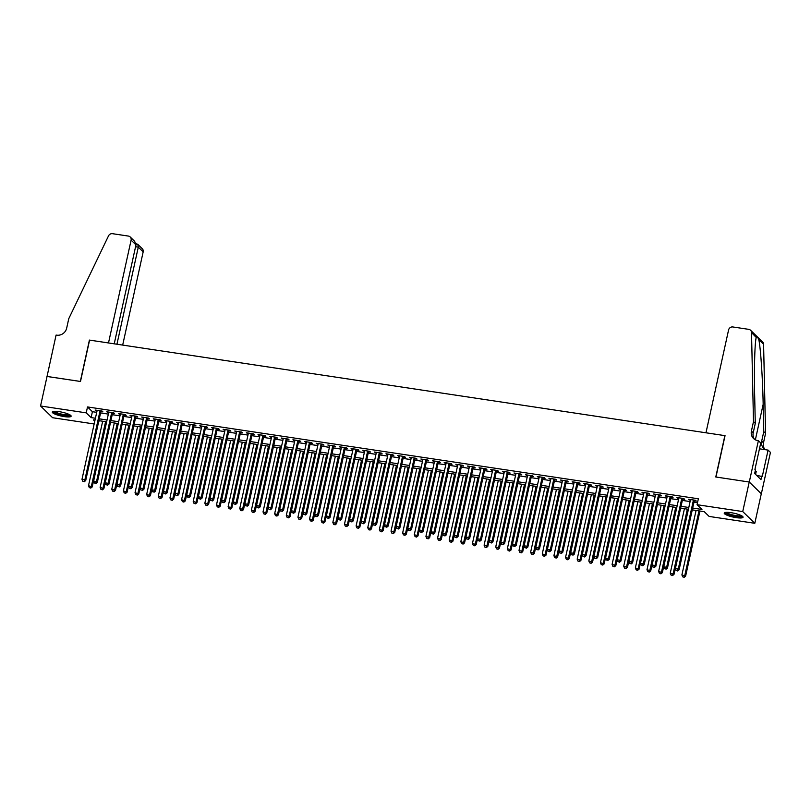 <?xml version="1.0" encoding="UTF-8"?>
<svg xmlns="http://www.w3.org/2000/svg" width="811" height="811" viewBox="0 0 811 811"><rect width="100%" height="100%" fill="white"/><g stroke="black" fill="none" stroke-linecap="round" stroke-linejoin="round"><path stroke-width="1.22" d="M59.162 411.653A9.641 1.967 12.4 0 1 71.125 416.195A9.641 1.967 12.4 0 1 64.251 416.601A9.641 1.967 12.4 0 1 52.289 412.059A9.641 1.967 12.4 0 1 59.162 411.653M731.096 512.684A9.641 1.967 12.4 0 1 743.058 517.225A9.641 1.967 12.4 0 1 736.185 517.631A9.641 1.967 12.4 0 1 724.223 513.089A9.641 1.967 12.4 0 1 731.096 512.684M46.987 376.436L80.319 381.444L89.413 340.083L108.502 342.952L131.098 240.147A3.71 3.447 -45.8 0 0 128.391 236.072L112.506 233.69A3.71 3.447 -45.8 0 0 108.522 235.869L68.763 318.672L66.684 328.12A8.647 8.049 134.2 0 1 56.719 335.166L56.081 335.075L47.038 376.476L80.492 381.474L89.585 340.113L724.872 435.629L715.778 476.99L749.232 482.018L761.296 493.757L754.808 523.298L709.138 516.435L704.242 511.68L692.28 509.876M99.145 420.696L98.019 424.548M94.157 423.971L52.614 417.726L40.55 405.987L86.219 412.85L91.116 417.604L95.414 418.253M100.878 411.562L102.916 411.876L102.095 411.076L95.12 410.031L97.016 410.984M112.516 413.316L114.554 413.62L113.733 412.829L106.758 411.775L108.644 412.738M124.144 415.07L126.181 415.374L125.37 414.573L118.386 413.529L120.281 414.482M135.782 416.813L137.819 417.118L137.008 416.327L130.024 415.283L131.919 416.236M147.42 418.567L149.457 418.871L148.636 418.081L141.661 417.026L143.557 417.979M159.057 420.311L161.095 420.615L160.274 419.824L153.289 418.78L155.185 419.733M170.685 422.065L172.723 422.369L171.912 421.578L164.927 420.524L166.823 421.477M182.323 423.808L184.361 424.123L183.55 423.322L176.565 422.278L178.461 423.23M193.961 425.562L195.998 425.866L195.177 425.076L188.203 424.021L190.088 424.984M205.599 427.316L207.636 427.62L206.815 426.829L199.83 425.775L201.726 426.728M217.226 429.06L219.264 429.364L218.453 428.573L211.468 427.529L213.364 428.482M228.864 430.813L230.902 431.117L230.091 430.327L223.106 429.272L225.002 430.225M240.502 432.557L242.54 432.861L241.719 432.07L234.744 431.026L236.63 431.979M252.14 434.311L254.167 434.615L253.356 433.824L246.372 432.77L248.267 433.723M263.768 436.054L265.805 436.369L264.994 435.568L258.01 434.524L259.905 435.477M275.405 437.808L277.443 438.112L276.622 437.322L269.647 436.267L271.543 437.23M287.043 439.562L289.081 439.866L288.26 439.075L281.285 438.021L283.171 438.974M298.681 441.306L300.709 441.61L299.898 440.819L292.913 439.775L294.809 440.728M310.309 443.059L312.347 443.364L311.536 442.573L304.551 441.519L306.446 442.471M321.947 444.803L323.984 445.107L323.163 444.316L316.189 443.272L318.084 444.225M333.585 446.557L335.622 446.861L334.801 446.07L327.826 445.016L329.712 445.979M345.222 448.301L347.25 448.615L346.439 447.814L339.454 446.77L341.35 447.723M356.85 450.054L358.888 450.358L358.077 449.568L351.092 448.513L352.988 449.476M368.488 451.808L370.526 452.112L369.704 451.321L362.73 450.267L364.626 451.22M380.126 453.552L382.163 453.856L381.342 453.065L374.358 452.021L376.253 452.974M391.754 455.306L393.791 455.61L392.98 454.819L385.995 453.765L387.891 454.718M403.391 457.049L405.429 457.363L404.618 456.563L397.633 455.518L399.529 456.471M415.029 458.803L417.067 459.107L416.246 458.316L409.271 457.262L411.157 458.225M426.667 460.547L428.705 460.861L427.884 460.06L420.899 459.016L422.795 459.969M438.295 462.3L440.332 462.605L439.521 461.814L432.537 460.76L434.432 461.723M449.933 464.054L451.97 464.358L451.159 463.568L444.175 462.513L446.07 463.466M461.571 465.798L463.608 466.102L462.787 465.311L455.812 464.267L457.698 465.22M473.208 467.552L475.236 467.856L474.425 467.065L467.44 466.011L469.336 466.964M484.836 469.295L486.874 469.61L486.063 468.809L479.078 467.765L480.974 468.717M496.474 471.049L498.512 471.353L497.701 470.562L490.716 469.508L492.612 470.471M508.112 472.793L510.149 473.107L509.328 472.306L502.354 471.262L504.239 472.215M519.75 474.547L521.777 474.851L520.966 474.06L513.981 473.006L515.877 473.969M531.377 476.3L533.415 476.604L532.604 475.814L525.619 474.759L527.515 475.712M543.015 478.044L545.053 478.348L544.232 477.557L537.257 476.513L539.153 477.466M554.653 479.798L556.691 480.102L555.87 479.311L548.895 478.257L550.781 479.21M566.291 481.541L568.318 481.856L567.507 481.055L560.523 480.011L562.418 480.964M577.919 483.295L579.956 483.599L579.145 482.809L572.16 481.754L574.056 482.717M589.556 485.049L591.594 485.353L590.773 484.552L583.798 483.508L585.694 484.461M601.194 486.793L603.232 487.097L602.411 486.306L595.436 485.262L597.322 486.215M612.822 488.546L614.86 488.851L614.049 488.06L607.064 487.005L608.96 487.958M624.46 490.29L626.497 490.594L625.687 489.803L618.702 488.759L620.597 489.712M636.098 492.044L638.135 492.348L637.314 491.557L630.34 490.503L632.235 491.456M647.736 493.787L649.773 494.102L648.952 493.301L641.967 492.257L643.863 493.21M659.363 495.541L661.401 495.845L660.59 495.055L653.605 494L655.501 494.963M671.001 497.295L673.039 497.599L672.228 496.808L665.243 495.754L667.139 496.707M682.639 499.039L684.677 499.343L683.855 498.552L676.881 497.508L678.766 498.461M692.675 508.061L701.961 509.46L697.065 504.695L698.362 498.785L87.517 406.94L92.413 411.704L96.712 412.343M100.574 412.931L108.35 414.097M112.212 414.674L119.977 415.85M123.85 416.428L131.615 417.594M135.488 418.182L143.253 419.348M147.115 419.926L154.891 421.091M158.753 421.679L166.519 422.845M170.391 423.423L178.156 424.589M182.029 425.177L189.794 426.343M193.657 426.921L201.432 428.096M205.295 428.674L213.06 429.84M216.932 430.428L224.698 431.594M228.57 432.172L236.336 433.338M240.198 433.926L247.973 435.091M251.836 435.669L259.601 436.835M263.474 437.423L271.239 438.589M275.111 439.167L282.877 440.343M286.739 440.92L294.515 442.086M298.377 442.674L306.142 443.84M310.015 444.418L317.78 445.584M321.643 446.172L329.418 447.337M333.28 447.915L341.056 449.091M344.918 449.669L352.684 450.835M356.556 451.413L364.321 452.589M368.184 453.167L375.959 454.332M379.822 454.92L387.587 456.086M391.46 456.664L399.225 457.83M403.097 458.418L410.863 459.584M414.725 460.161L422.501 461.337M426.363 461.915L434.128 463.081M438.001 463.659L445.766 464.835M449.639 465.413L457.404 466.578M461.266 467.166L469.042 468.332M472.904 468.91L480.67 470.076M484.542 470.664L492.307 471.83M496.18 472.407L503.945 473.583M507.808 474.161L515.583 475.327M519.445 475.905L527.211 477.081M531.083 477.659L538.849 478.825M542.721 479.413L550.487 480.578M554.349 481.156L562.124 482.322M565.987 482.91L573.752 484.076M577.625 484.654L585.39 485.83M589.252 486.407L597.028 487.573M600.89 488.161L608.655 489.327M612.528 489.905L620.293 491.071M624.166 491.659L631.931 492.824M635.794 493.402L643.569 494.568M647.431 495.156L655.197 496.322M659.069 496.9L666.835 498.076M670.707 498.653L678.472 499.819M682.335 500.407L690.11 501.573M693.973 502.151L697.511 502.688M694.277 500.792L696.314 501.097L695.493 500.306L688.509 499.252L690.404 500.205M749.232 482.018L742.734 511.569L754.808 523.298M47.048 376.446L40.55 405.987M87.517 406.94L86.219 412.85M697.065 504.695L742.734 511.569M99.277 418.841L107.052 420.007M110.914 420.585L118.68 421.75M122.552 422.338L130.318 423.504M134.19 424.082L141.955 425.258M145.818 425.836L153.593 427.002M157.456 427.59L165.221 428.755M169.094 429.333L176.859 430.499M180.721 431.087L188.497 432.253M192.359 432.831L200.124 433.997M203.997 434.584L211.762 435.75M215.635 436.328L223.4 437.504M227.262 438.082L235.038 439.248M238.9 439.836L246.666 441.002M250.538 441.579L258.303 442.745M262.176 443.333L269.941 444.499M273.804 445.077L281.579 446.243M285.442 446.831L293.207 447.996M297.079 448.574L304.845 449.75M308.717 450.328L316.483 451.494M320.345 452.082L328.12 453.248M331.983 453.825L339.748 454.991M343.621 455.579L351.386 456.745M355.259 457.323L363.024 458.499M366.886 459.077L374.662 460.242M378.524 460.82L386.289 461.996M390.162 462.574L397.927 463.74M401.79 464.328L409.565 465.494M413.428 466.072L421.203 467.237M425.065 467.825L432.831 468.991M436.703 469.569L444.469 470.745M448.331 471.323L456.106 472.489M459.969 473.066L467.734 474.242M471.607 474.82L479.372 475.986M483.244 476.574L491.01 477.74M494.872 478.318L502.648 479.483M506.51 480.071L514.275 481.237M518.148 481.815L525.913 482.991M529.786 483.569L537.551 484.735M541.413 485.313L549.189 486.488M553.051 487.066L560.817 488.232M564.689 488.82L572.454 489.986M576.327 490.564L584.092 491.73M587.955 492.318L595.73 493.483M599.593 494.061L607.358 495.237M611.23 495.815L618.996 496.981M622.868 497.569L630.634 498.735M634.496 499.312L642.271 500.478M646.134 501.066L653.899 502.232M657.772 502.81L665.537 503.976M669.399 504.564L677.175 505.729M681.037 506.307L688.813 507.483M95.009 420.078L93.397 419.834L94.775 421.173M688.407 509.298L680.642 508.132M676.769 507.544L669.004 506.378M665.142 505.8L657.366 504.624M653.504 504.047L645.738 502.881M641.866 502.303L634.101 501.127M630.228 500.549L622.463 499.383M618.6 498.795L610.825 497.63M606.963 497.052L599.197 495.886M595.325 495.298L587.559 494.132M583.687 493.554L575.922 492.378M572.059 491.801L564.284 490.635M560.421 490.057L552.656 488.881M548.783 488.303L541.018 487.137M537.146 486.549L529.38 485.383M525.518 484.806L517.742 483.64M513.88 483.052L506.115 481.886M502.242 481.308L494.477 480.132M490.614 479.554L482.839 478.389M478.977 477.811L471.211 476.635M467.339 476.057L459.573 474.891M455.701 474.303L447.936 473.137M444.073 472.56L436.298 471.394M432.435 470.806L424.67 469.64M420.797 469.062L413.032 467.886M409.16 467.308L401.394 466.143M397.532 465.555L389.756 464.389M385.894 463.811L378.129 462.645M374.256 462.057L366.491 460.891M362.618 460.313L354.853 459.148M350.991 458.56L343.215 457.394M339.353 456.816L331.587 455.64M327.715 455.062L319.95 453.896M316.077 453.308L308.312 452.143M304.449 451.565L296.674 450.399M292.812 449.811L285.046 448.645M281.174 448.067L273.408 446.902M269.546 446.314L261.771 445.148M257.908 444.57L250.133 443.394M246.27 442.816L238.505 441.65M234.632 441.062L226.867 439.897M223.005 439.319L215.229 438.153M211.367 437.565L203.602 436.399M199.729 435.821L191.964 434.645M188.091 434.067L180.326 432.902M176.463 432.324L168.688 431.148M164.826 430.57L157.06 429.404M153.188 428.816L145.422 427.65M141.55 427.073L133.785 425.907M129.922 425.319L122.147 424.153M118.284 423.575L110.519 422.399M106.646 421.821L98.881 420.656M92.413 411.704L91.116 417.604M689.472 499.394L689.33 500.042M677.834 497.65L677.692 498.299M666.196 495.896L666.054 496.545M654.568 494.152L654.426 494.801M642.93 492.399L642.788 493.047M631.293 490.645L631.151 491.294M619.665 488.901L619.513 489.55M608.027 487.147L607.885 487.796M596.389 485.404L596.247 486.053M584.751 483.65L584.609 484.299M573.124 481.906L572.971 482.555M561.486 480.153L561.344 480.801M549.848 478.399L549.706 479.048M538.21 476.655L538.068 477.304M526.582 474.901L526.44 475.55M514.944 473.158L514.803 473.806M503.307 471.404L503.165 472.053M491.669 469.66L491.527 470.309M480.041 467.906L479.899 468.555M468.403 466.153L468.261 466.801M456.765 464.409L456.623 465.058M445.127 462.655L444.986 463.304M433.5 460.912L433.358 461.56M421.862 459.158L421.72 459.807M410.224 457.414L410.082 458.063M398.586 455.66L398.444 456.309M386.959 453.907L386.817 454.555M375.321 452.163L375.179 452.812M363.683 450.409L363.541 451.058M352.055 448.665L351.903 449.314M340.417 446.912L340.275 447.56M328.779 445.158L328.637 445.817M317.142 443.414L317 444.063M305.514 441.66L305.372 442.309M293.876 439.917L293.734 440.566M282.238 438.163L282.096 438.812M270.6 436.419L270.458 437.068M258.973 434.666L258.831 435.314M247.335 432.912L247.193 433.561M235.697 431.168L235.555 431.817M224.059 429.414L223.917 430.063M212.431 427.671L212.289 428.32M200.793 425.917L200.652 426.566M189.156 424.173L189.014 424.822M177.518 422.419L177.376 423.068M165.89 420.666L165.748 421.315M154.252 418.922L154.11 419.571M142.614 417.168L142.472 417.817M130.987 415.425L130.835 416.073M119.349 413.671L119.207 414.32M107.711 411.927L107.569 412.576M96.073 410.173L95.931 410.822M693.456 499.992L678.28 569.008L675.381 568.572L690.546 499.556M694.419 500.144L679.101 569.798L678.28 569.008L677.317 570.65L676.151 570.478L677.317 570.65M677.641 570.964L679.101 569.798M675.381 568.572L676.151 570.478M696.071 510.454L681.899 574.918L685.619 576.145L699.944 511.031M683.845 576.996L682.68 576.824L684.17 577.31L684.808 575.354L698.981 510.889M682.68 576.824L681.899 574.918M685.619 576.145L684.17 577.31M742.004 515.989A8.343 1.703 12.4 0 1 739.683 516.658A8.343 1.703 12.4 0 1 730.559 515.117A8.343 1.703 12.4 0 1 725.703 512.4M726.544 512.339A7.725 1.581 -167.6 0 0 731.755 514.701A7.725 1.581 -167.6 0 0 739.379 515.887A7.725 1.581 -167.6 0 0 741.264 515.583M724.659 512.664A9.58 1.957 -167.6 0 0 731.167 515.563A9.58 1.957 -167.6 0 0 740.544 517.023A9.58 1.957 -167.6 0 0 742.846 516.658M755.588 474.384L756.237 471.434L755.213 471.009M70.07 414.958A8.343 1.703 12.4 0 1 67.749 415.627A8.343 1.703 12.4 0 1 58.625 414.086A8.343 1.703 12.4 0 1 53.769 411.37M54.611 411.309A7.725 1.581 -167.6 0 0 59.821 413.661A7.725 1.581 -167.6 0 0 67.445 414.857A7.725 1.581 -167.6 0 0 69.341 414.543M52.725 411.633A9.58 1.957 -167.6 0 0 59.233 414.533A9.58 1.957 -167.6 0 0 68.621 415.992A9.58 1.957 -167.6 0 0 70.912 415.627M705.965 432.79L728.572 329.986A3.71 3.447 -45.8 0 1 732.84 326.965L748.725 329.347A3.71 3.447 -45.8 0 1 751.513 332.551L753.49 421.629L751.412 431.077A8.647 8.049 -45.8 0 0 753.531 438.508A8.647 8.049 -45.8 0 0 757.738 440.576L758.386 440.667L749.283 482.028L715.951 477.02L725.044 435.659L705.965 432.79M750.53 330.239L762.593 341.968A3.71 3.447 134.2 0 1 763.587 344.29L765.564 433.358L763.78 431.624L763.171 404.314C762.675 378.291 760.617 347.757 758.812 339.647C757.515 336.758 756.673 335.936 756.288 337.194C754.767 342.07 754.007 369.857 754.676 396.052L755.284 423.362L753.206 432.81A8.647 8.049 -45.8 0 0 754.494 439.298M755.284 423.362L753.49 421.629M765.564 433.358L763.486 442.816A8.647 8.049 -45.8 0 0 764.773 449.304M765.442 449.71A8.647 8.049 -45.8 0 1 763.81 448.503A8.647 8.049 -45.8 0 1 761.701 441.083L763.78 431.624M751.513 332.551L756.227 337.457M749.283 482.028L761.357 493.767L770.45 452.406L768.088 450.105L762.269 476.574L756.511 475.287M758.386 440.667L760.748 442.968L754.929 469.437L755.447 469.944L754.666 473.492L760.961 479.615L761.742 476.067M768.088 450.105L759.461 448.807M122.674 345.091L143.172 251.886L138.296 247.142L135.569 246.726M116.946 344.229L138.296 247.142L137.819 244.385L142.27 248.703A3.71 3.447 134.2 0 1 143.172 251.886M114.229 343.813L135.974 244.892L131.098 240.147M130.196 236.964L134.636 241.283L135.974 244.892M136.562 244.02L137.819 244.385M681.818 498.248L666.652 567.254L663.743 566.818L678.919 497.812M682.781 498.39L667.463 568.055L666.652 567.254L665.679 568.906L664.523 568.724L665.679 568.906M666.013 569.221L667.463 568.055M663.743 566.818L664.523 568.724M670.19 496.494L655.014 565.51L652.105 565.074L667.281 496.058M671.143 496.646L655.825 566.301L655.014 565.51L654.051 567.153L652.885 566.98L654.051 567.153M654.376 567.467L655.825 566.301M652.105 565.074L652.885 566.98M658.552 494.751L643.376 563.757L640.467 563.321L655.643 494.315M659.515 494.892L644.198 564.557L643.376 563.757L642.413 565.399L641.248 565.226L642.413 565.399M642.738 565.723L644.198 564.557M640.467 563.321L641.248 565.226M646.914 492.997L631.749 562.013L628.839 561.577L644.005 492.561M647.877 493.139L632.56 562.804L631.749 562.013L630.776 563.655L629.61 563.483L630.776 563.655M631.1 563.969L632.56 562.804M628.839 561.577L629.61 563.483M684.433 508.7L670.261 573.164L673.992 574.401L688.306 509.278M672.207 575.242L671.042 575.07L672.532 575.567L673.171 573.6L687.343 509.136M671.042 575.07L670.261 573.164M673.992 574.401L672.532 575.567M672.806 506.946L658.633 571.42L662.354 572.647L676.668 507.534M660.57 573.499L659.404 573.326L660.894 573.813L661.543 571.856L675.715 507.392M659.404 573.326L658.633 571.42M662.354 572.647L660.894 573.813M661.168 505.202L646.996 569.667L650.716 570.893L665.03 505.78M648.942 571.745L647.776 571.573L649.266 572.069L649.905 570.103L664.077 505.638M647.776 571.573L646.996 569.667M650.716 570.893L649.266 572.069M649.53 503.449L635.358 567.913L639.078 569.15L653.402 504.036M637.304 570.001L636.138 569.819L637.628 570.315L638.267 568.359L652.439 503.884M636.138 569.819L635.358 567.913M639.078 569.15L637.628 570.315M635.287 491.253L620.111 560.259L617.201 559.823L632.377 490.807M636.24 491.395L620.922 561.05L620.111 560.259L619.148 561.901L617.982 561.729L619.148 561.901M619.472 562.226L620.922 561.05M617.201 559.823L617.982 561.729M637.902 501.705L623.72 566.169L627.45 567.396L641.765 502.283M625.666 568.247L624.5 568.075L625.991 568.562L626.629 566.605L640.802 502.141M624.5 568.075L623.72 566.169M627.45 567.396L625.991 568.562M623.649 489.499L608.473 558.515L605.564 558.069L620.739 489.063M624.602 489.641L609.284 559.306L608.473 558.515L607.51 560.158L606.344 559.975L607.51 560.158M607.834 560.472L609.284 559.306M605.564 558.069L606.344 559.975M626.264 499.951L612.092 564.415L615.813 565.652L630.127 500.529M614.028 566.494L612.873 566.321L614.353 566.818L615.002 564.851L629.174 500.387M612.873 566.321L612.092 564.415M615.813 565.652L614.353 566.818M612.011 487.746L596.835 556.762L593.926 556.326L609.102 487.31M612.974 487.898L597.656 557.552L596.835 556.762L595.872 558.404L594.706 558.232L595.872 558.404M596.197 558.718L597.656 557.552M593.926 556.326L594.706 558.232M614.626 498.207L600.454 562.672L604.175 563.898L618.489 498.785M602.401 564.75L601.235 564.578L602.725 565.064L603.364 563.108L617.536 498.643M601.235 564.578L600.454 562.672M604.175 563.898L602.725 565.064M600.373 486.002L585.207 555.008L582.298 554.572L597.464 485.566M601.336 486.144L586.018 555.809L585.207 555.008L584.234 556.66L583.079 556.478L584.234 556.66M584.559 556.975L586.018 555.809M582.298 554.572L583.079 556.478M602.989 496.454L588.816 560.918L592.547 562.155L606.861 497.031M590.763 562.996L589.597 562.824L591.087 563.321L591.726 561.354L605.898 496.89M589.597 562.824L588.816 560.918M592.547 562.155L591.087 563.321M588.745 484.248L573.57 553.264L570.66 552.828L585.836 483.812M589.698 484.39L574.381 554.055L573.57 553.264L572.607 554.906L571.441 554.734L572.607 554.906M572.931 555.221L574.381 554.055M570.66 552.828L571.441 554.734M591.361 494.7L577.179 559.174L580.909 560.401L595.223 495.288M579.125 561.253L577.959 561.08L579.449 561.567L580.088 559.61L594.27 495.146M577.959 561.08L577.179 559.174M580.909 560.401L579.449 561.567M577.108 482.504L561.932 551.51L559.022 551.074L574.198 482.069M578.061 482.646L562.753 552.311L561.932 551.51L560.969 553.153L559.803 552.98L560.969 553.153M561.293 553.477L562.753 552.311M559.022 551.074L559.803 552.98M579.723 492.956L565.551 557.421L569.271 558.647L583.585 493.534M567.487 559.499L566.331 559.326L567.822 559.813L568.46 557.856L582.633 493.392M566.331 559.326L565.551 557.421M569.271 558.647L567.822 559.813M565.47 480.751L550.294 549.767L547.384 549.331L562.56 480.315M566.433 480.893L551.115 550.557L550.294 549.767L549.331 551.409L548.165 551.237L549.331 551.409M549.655 551.723L551.115 550.557M547.384 549.331L548.165 551.237M568.085 491.202L553.913 555.667L557.633 556.904L571.958 491.79M555.859 557.755L554.694 557.573L556.184 558.069L556.822 556.113L570.995 491.638M554.694 557.573L553.913 555.667M557.633 556.904L556.184 558.069M553.832 479.007L538.666 548.013L535.757 547.577L550.922 478.561M554.795 479.149L539.477 548.804L538.666 548.013L537.693 549.655L536.537 549.483L537.693 549.655M538.028 549.97L539.477 548.804M535.757 547.577L536.537 549.483M556.447 489.459L542.275 553.923L546.006 555.15L560.32 490.037M544.222 556.001L543.056 555.829L544.546 556.316L545.185 554.359L559.357 489.895M543.056 555.829L542.275 553.923M546.006 555.15L544.546 556.316M542.204 477.253L527.028 546.269L524.119 545.823L539.295 476.817M543.157 477.395L527.839 547.06L527.028 546.269L526.065 547.912L524.899 547.729L526.065 547.912M526.39 548.226L527.839 547.06M524.119 545.823L524.899 547.729M544.82 487.705L530.637 552.169L534.368 553.406L548.682 488.283M532.584 554.248L531.418 554.075L532.908 554.572L533.547 552.605L547.729 488.141M531.418 554.075L530.637 552.169M534.368 553.406L532.908 554.572M530.566 475.499L515.39 544.516L512.481 544.08L527.657 475.064M531.519 475.651L516.212 545.306L515.39 544.516L514.427 546.158L513.262 545.985L514.427 546.158M514.752 546.472L516.212 545.306M512.481 544.08L513.262 545.985M533.182 485.961L519.01 550.426L522.73 551.652L537.044 486.539M520.946 552.504L519.79 552.332L521.28 552.818L521.919 550.862L536.091 486.397M519.79 552.332L519.01 550.426M522.73 551.652L521.28 552.818M518.928 473.756L503.753 542.762L500.843 542.326L516.019 473.32M519.892 473.898L504.574 543.563L503.753 542.762L502.79 544.404L501.624 544.232L502.79 544.404M503.114 544.728L504.574 543.563M500.843 542.326L501.624 544.232M521.544 484.208L507.372 548.672L511.092 549.899L525.416 484.785M509.318 550.75L508.152 550.578L509.643 551.074L510.281 549.108L524.453 484.643M508.152 550.578L507.372 548.672M511.092 549.899L509.643 551.074M507.291 472.002L492.125 541.018L489.215 540.582L504.381 471.566M508.254 472.144L492.936 541.809L492.125 541.018L491.152 542.66L489.996 542.488L491.152 542.66M491.486 542.975L492.936 541.809M489.215 540.582L489.996 542.488M509.906 482.454L495.734 546.928L499.464 548.155L513.779 483.042M497.68 549.006L496.514 548.824L498.005 549.321L498.643 547.364L512.816 482.89M496.514 548.824L495.734 546.928M499.464 548.155L498.005 549.321M495.663 470.258L480.487 539.264L477.578 538.828L492.753 469.822M496.616 470.4L481.298 540.055L480.487 539.264L479.524 540.907L478.358 540.734L479.524 540.907M479.848 541.231L481.298 540.055M477.578 538.828L478.358 540.734M498.278 480.71L484.106 545.174L487.827 546.401L502.141 481.288M486.042 547.253L484.877 547.08L486.367 547.567L487.005 545.61L501.188 481.146M484.877 547.08L484.106 545.174M487.827 546.401L486.367 547.567M484.025 468.505L468.849 537.521L465.94 537.085L481.116 468.069M484.978 468.646L469.67 538.311L468.849 537.521L467.886 539.163L466.72 538.98L467.886 539.163M468.211 539.477L469.67 538.311M465.94 537.085L466.72 538.98M486.641 478.956L472.468 543.421L476.189 544.657L490.503 479.544M474.405 545.509L473.249 545.327L474.739 545.823L475.378 543.867L489.55 479.392M473.249 545.327L472.468 543.421M476.189 544.657L474.739 545.823M472.387 466.761L457.211 535.767L454.312 535.331L469.478 466.315M473.35 466.903L458.033 536.558L457.211 535.767L456.248 537.409L455.083 537.237L456.248 537.409M456.573 537.723L458.033 536.558M454.312 535.331L455.083 537.237M475.003 477.213L460.83 541.677L464.551 542.904L478.875 477.791M462.777 543.755L461.611 543.583L463.101 544.069L463.74 542.113L477.912 477.649M461.611 543.583L460.83 541.677M464.551 542.904L463.101 544.069M460.749 465.007L445.584 534.023L442.674 533.577L457.85 464.571M461.712 465.149L446.395 534.814L445.584 534.023L444.61 535.665L443.455 535.483L444.61 535.665M444.945 535.98L446.395 534.814M442.674 533.577L443.455 535.483M463.365 475.459L449.193 539.923L452.923 541.16L467.237 476.037M451.139 542.001L449.973 541.829L451.463 542.326L452.102 540.359L466.274 475.895M449.973 541.829L449.193 539.923M452.923 541.16L451.463 542.326M449.122 463.253L433.946 532.269L431.036 531.834L446.212 462.817M450.075 463.405L434.757 533.06L433.946 532.269L432.983 533.912L431.817 533.739L432.983 533.912M433.307 534.226L434.757 533.06M431.036 531.834L431.817 533.739M451.737 473.705L437.565 538.18L441.285 539.406L455.6 474.293M439.501 540.258L438.335 540.085L439.826 540.572L440.464 538.616L454.647 474.151M438.335 540.085L437.565 538.18M441.285 539.406L439.826 540.572M437.484 461.51L422.308 530.516L419.399 530.08L434.574 461.074M438.437 461.652L423.129 531.317L422.308 530.516L421.345 532.158L420.179 531.986L421.345 532.158M421.669 532.482L423.129 531.317M419.399 530.08L420.179 531.986M440.099 471.961L425.927 536.426L429.648 537.652L443.962 472.539M427.863 538.504L426.708 538.332L428.198 538.828L428.837 536.862L443.009 472.397M426.708 538.332L425.927 536.426M429.648 537.652L428.198 538.828M425.846 459.756L410.67 528.772L407.771 528.336L422.936 459.32M426.809 459.898L411.491 529.563L410.67 528.772L409.707 530.414L408.541 530.242L409.707 530.414M410.031 530.729L411.491 529.563M407.771 528.336L408.541 530.242M428.461 470.208L414.289 534.682L418.01 535.909L432.334 470.796M416.236 536.76L415.07 536.578L416.56 537.075L417.199 535.118L431.371 470.644M415.07 536.578L414.289 534.682M418.01 535.909L416.56 537.075M414.218 458.012L399.042 527.018L396.133 526.582L411.309 457.576M415.171 458.154L399.853 527.809L399.042 527.018L398.069 528.66L396.914 528.488L398.069 528.66M398.404 528.985L399.853 527.809M396.133 526.582L396.914 528.488M416.824 468.464L402.651 532.928L406.382 534.155L420.696 469.042M404.598 535.007L403.432 534.834L404.922 535.321L405.561 533.364L419.733 468.9M403.432 534.834L402.651 532.928M406.382 534.155L404.922 535.321M402.58 456.258L387.405 525.275L384.495 524.839L399.671 455.823M403.533 456.4L388.216 526.065L387.405 525.275L386.441 526.917L385.276 526.734L386.441 526.917M386.766 527.231L388.216 526.065M384.495 524.839L385.276 526.734M405.196 466.71L391.024 531.175L394.744 532.411L409.058 467.298M392.96 533.263L391.794 533.08L393.284 533.577L393.933 531.621L408.105 467.146M391.794 533.08L391.024 531.175M394.744 532.411L393.284 533.577M390.943 454.515L375.767 523.521L372.857 523.085L388.033 454.069M391.906 454.657L376.588 524.312L375.767 523.521L374.804 525.163L373.638 524.991L374.804 525.163M375.128 525.477L376.588 524.312M372.857 523.085L373.638 524.991M393.558 464.967L379.386 529.431L383.106 530.658L397.42 465.544M381.332 531.509L380.166 531.337L381.657 531.823L382.295 529.867L396.467 465.402M380.166 531.337L379.386 529.431M383.106 530.658L381.657 531.823M379.305 452.761L364.139 521.777L361.23 521.331L376.395 452.325M380.268 452.903L364.95 522.568L364.139 521.777L363.166 523.419L362.01 523.237L363.166 523.419M363.49 523.734L364.95 522.568M361.23 521.331L362.01 523.237M381.92 463.213L367.748 527.677L371.468 528.914L385.793 463.791M369.694 529.755L368.529 529.583L370.019 530.08L370.657 528.113L384.83 463.649M368.529 529.583L367.748 527.677M371.468 528.914L370.019 530.08M367.677 451.007L352.501 520.023L349.592 519.587L364.768 450.571M368.63 451.159L353.312 520.814L352.501 520.023L351.538 521.666L350.372 521.493L351.538 521.666M351.862 521.98L353.312 520.814M349.592 519.587L350.372 521.493M370.292 461.459L356.11 525.933L359.841 527.16L374.155 462.047M358.056 528.012L356.891 527.839L358.381 528.326L359.02 526.369L373.192 461.905M356.891 527.839L356.11 525.933M359.841 527.16L358.381 528.326M356.039 449.264L340.863 518.27L337.954 517.834L353.13 448.828M356.992 449.406L341.684 519.07L340.863 518.27L339.9 519.912L338.734 519.739L339.9 519.912M340.225 520.236L341.684 519.07M337.954 517.834L338.734 519.739M358.655 459.715L344.482 524.18L348.203 525.406L362.517 460.293M346.419 526.258L345.263 526.086L346.743 526.582L347.392 524.616L361.564 460.151M345.263 526.086L344.482 524.18M348.203 525.406L346.743 526.582M344.401 447.51L329.225 516.526L326.316 516.09L341.492 447.074M345.364 447.652L330.047 517.317L329.225 516.526L328.262 518.168L327.097 517.996L328.262 518.168M328.587 518.482L330.047 517.317M326.316 516.09L327.097 517.996M347.017 457.962L332.845 522.426L336.565 523.663L350.889 458.55M334.791 524.514L333.625 524.332L335.115 524.829L335.754 522.872L349.926 458.397M333.625 524.332L332.845 522.426M336.565 523.663L335.115 524.829M332.763 445.766L317.598 514.772L314.688 514.336L329.854 445.32M333.726 445.908L318.409 515.563L317.598 514.772L316.625 516.414L315.469 516.242L316.625 516.414M316.949 516.739L318.409 515.563M314.688 514.336L315.469 516.242M335.379 456.218L321.207 520.682L324.937 521.909L339.251 456.796M323.153 522.76L321.987 522.588L323.477 523.075L324.116 521.118L338.288 456.654M321.987 522.588L321.207 520.682M324.937 521.909L323.477 523.075M321.136 444.012L305.96 513.028L303.05 512.582L318.226 443.576M322.089 444.154L306.771 513.819L305.96 513.028L304.997 514.671L303.831 514.488L304.997 514.671M305.321 514.985L306.771 513.819M303.05 512.582L303.831 514.488M323.751 454.464L309.569 518.928L313.299 520.165L327.614 455.052M311.515 521.017L310.349 520.834L311.84 521.331L312.478 519.364L326.661 454.9M310.349 520.834L309.569 518.928M313.299 520.165L311.84 521.331M309.498 442.259L294.322 511.275L291.413 510.839L306.588 441.823M310.451 442.411L295.143 512.065L294.322 511.275L293.359 512.917L292.193 512.745L293.359 512.917M293.683 513.231L295.143 512.065M291.413 510.839L292.193 512.745M312.113 452.72L297.941 517.185L301.662 518.411L315.976 453.298M299.877 519.263L298.722 519.091L300.212 519.577L300.851 517.621L315.023 453.156M298.722 519.091L297.941 517.185M301.662 518.411L300.212 519.577M297.86 440.515L282.684 509.521L279.775 509.085L294.951 440.079M298.823 440.657L283.505 510.322L282.684 509.521L281.721 511.173L280.555 510.991L281.721 511.173M282.046 511.488L283.505 510.322M279.775 509.085L280.555 510.991M300.475 450.967L286.303 515.431L290.024 516.668L304.348 451.545M288.25 517.509L287.084 517.337L288.574 517.834L289.213 515.867L303.385 451.403M287.084 517.337L286.303 515.431M290.024 516.668L288.574 517.834M286.222 438.761L271.056 507.777L268.147 507.341L283.313 438.325M287.185 438.913L271.867 508.568L271.056 507.777L270.083 509.42L268.928 509.247L270.083 509.42M270.418 509.734L271.867 508.568M268.147 507.341L268.928 509.247M288.838 449.213L274.665 513.687L278.396 514.914L292.71 449.801M276.612 515.766L275.446 515.593L276.936 516.08L277.575 514.123L291.747 449.659M275.446 515.593L274.665 513.687M278.396 514.914L276.936 516.08M274.594 437.017L259.419 506.023L256.509 505.588L271.685 436.582M275.547 437.159L260.23 506.824L259.419 506.023L258.456 507.666L257.29 507.493L258.456 507.666M258.78 507.99L260.23 506.824M256.509 505.588L257.29 507.493M277.21 447.469L263.028 511.934L266.758 513.16L281.072 448.047M264.974 514.012L263.808 513.839L265.298 514.336L265.937 512.37L280.119 447.905M263.808 513.839L263.028 511.934M266.758 513.16L265.298 514.336M262.957 435.264L247.781 504.28L244.871 503.844L260.047 434.828M263.91 435.406L248.602 505.071L247.781 504.28L246.818 505.922L245.652 505.75L246.818 505.922M247.142 506.236L248.602 505.071M244.871 503.844L245.652 505.75M265.572 445.715L251.4 510.18L255.12 511.417L269.434 446.303M253.336 512.268L252.18 512.086L253.671 512.582L254.309 510.626L268.482 446.151M252.18 512.086L251.4 510.18M255.12 511.417L253.671 512.582M251.319 433.52L236.143 502.526L233.233 502.09L248.409 433.074M252.282 433.662L236.964 503.317L236.143 502.526L235.18 504.168L234.014 503.996L235.18 504.168M235.504 504.493L236.964 503.317M233.233 502.09L234.014 503.996M253.934 443.972L239.762 508.436L243.482 509.663L257.807 444.55M241.708 510.514L240.543 510.342L242.033 510.829L242.671 508.872L256.844 444.408M240.543 510.342L239.762 508.436M243.482 509.663L242.033 510.829M239.681 431.766L224.515 500.782L221.606 500.336L236.771 431.33M240.644 431.908L225.326 501.573L224.515 500.782L223.542 502.425L222.386 502.242L223.542 502.425M223.877 502.739L225.326 501.573M221.606 500.336L222.386 502.242M242.296 442.218L228.124 506.682L231.855 507.919L246.169 442.796M230.071 508.771L228.905 508.588L230.395 509.085L231.034 507.118L245.206 442.654M228.905 508.588L228.124 506.682M231.855 507.919L230.395 509.085M228.053 430.012L212.877 499.029L209.968 498.593L225.144 429.577M229.006 430.165L213.688 499.819L212.877 499.029L211.914 500.671L210.748 500.499L211.914 500.671M212.239 500.985L213.688 499.819M209.968 498.593L210.748 500.499M230.669 440.474L216.496 504.939L220.217 506.165L234.531 441.052M218.433 507.017L217.267 506.845L218.757 507.331L219.396 505.375L233.578 440.91M217.267 506.845L216.496 504.939M220.217 506.165L218.757 507.331M216.415 428.269L201.24 497.275L198.33 496.839L213.506 427.833M217.368 428.411L202.061 498.076L201.24 497.275L200.276 498.927L199.111 498.745L200.276 498.927M200.601 499.241L202.061 498.076M198.33 496.839L199.111 498.745M219.031 438.721L204.859 503.185L208.579 504.422L222.893 439.298M206.795 505.263L205.639 505.091L207.129 505.588L207.768 503.621L221.94 439.156M205.639 505.091L204.859 503.185M208.579 504.422L207.129 505.588M204.777 426.515L189.602 495.531L186.702 495.095L201.868 426.079M205.741 426.667L190.423 496.322L189.602 495.531L188.639 497.173L187.473 497.001L188.639 497.173M188.963 497.488L190.423 496.322M186.702 495.095L187.473 497.001M207.393 436.967L193.221 501.441L196.941 502.668L211.266 437.555M195.167 503.519L194.001 503.347L195.492 503.834L196.13 501.877L210.302 437.413M194.001 503.347L193.221 501.441M196.941 502.668L195.492 503.834M193.14 424.771L177.974 493.777L175.064 493.341L190.24 424.335M194.103 424.913L178.785 494.578L177.974 493.777L177.001 495.42L175.845 495.247L177.001 495.42M177.335 495.744L178.785 494.578M175.064 493.341L175.845 495.247M195.755 435.223L181.583 499.688L185.314 500.914L199.628 435.801M183.529 501.766L182.363 501.593L183.854 502.09L184.492 500.123L198.665 435.659M182.363 501.593L181.583 499.688M185.314 500.914L183.854 502.09M181.512 423.018L166.336 492.034L163.427 491.598L178.602 422.582M182.465 423.16L167.147 492.824L166.336 492.034L165.373 493.676L164.207 493.504L165.373 493.676M165.697 493.99L167.147 492.824M163.427 491.598L164.207 493.504M184.127 433.469L169.955 497.934L173.676 499.17L187.99 434.057M171.891 500.022L170.726 499.84L172.216 500.336L172.865 498.38L187.037 433.905M170.726 499.84L169.955 497.934M173.676 499.17L172.216 500.336M169.874 421.274L154.698 490.28L151.789 489.844L166.965 420.828M170.837 421.416L155.519 491.071L154.698 490.28L153.735 491.922L152.569 491.75L153.735 491.922M154.06 492.247L155.519 491.071M151.789 489.844L152.569 491.75M172.49 431.726L158.317 496.19L162.038 497.417L176.352 432.304M160.254 498.268L159.098 498.096L160.588 498.583L161.227 496.626L175.399 432.162M159.098 498.096L158.317 496.19M162.038 497.417L160.588 498.583M158.236 419.52L143.071 488.536L140.161 488.09L155.327 419.084M159.199 419.662L143.882 489.327L143.071 488.536L142.097 490.179L140.932 489.996L142.097 490.179M142.422 490.493L143.882 489.327M140.161 488.09L140.932 489.996M160.852 429.972L146.679 494.436L150.4 495.673L164.724 430.55M148.626 496.514L147.46 496.342L148.95 496.839L149.589 494.872L163.761 430.408M147.46 496.342L146.679 494.436M150.4 495.673L148.95 496.839M146.609 417.766L131.433 486.782L128.523 486.347L143.699 417.33M147.561 417.918L132.244 487.573L131.433 486.782L130.47 488.425L129.304 488.252L130.47 488.425M130.794 488.739L132.244 487.573M128.523 486.347L129.304 488.252M149.224 428.228L135.042 492.693L138.772 493.919L153.086 428.806M136.988 494.771L135.822 494.598L137.312 495.085L137.951 493.129L152.123 428.664M135.822 494.598L135.042 492.693M138.772 493.919L137.312 495.085M134.971 416.023L119.795 485.029L116.885 484.593L132.061 415.587M135.924 416.165L120.606 485.83L119.795 485.029L118.832 486.681L117.666 486.499L118.832 486.681M119.156 486.995L120.606 485.83M116.885 484.593L117.666 486.499M137.586 426.474L123.414 490.939L127.134 492.176L141.449 427.052M125.35 493.017L124.195 492.845L125.675 493.341L126.323 491.375L140.496 426.91M124.195 492.845L123.414 490.939M127.134 492.176L125.675 493.341M123.333 414.269L108.157 483.285L105.248 482.849L120.423 413.833M124.296 414.411L108.978 484.076L108.157 483.285L107.194 484.927L106.028 484.755L107.194 484.927M107.518 485.242L108.978 484.076M105.248 482.849L106.028 484.755M125.948 424.721L111.776 489.195L115.497 490.422L129.811 425.309M113.722 491.273L112.557 491.101L114.047 491.588L114.686 489.631L128.858 425.167M112.557 491.101L111.776 489.195M115.497 490.422L114.047 491.588M111.695 412.525L96.529 481.531L93.62 481.095L108.786 412.089M112.658 412.667L97.34 482.332L96.529 481.531L95.556 483.174L94.4 483.001L95.556 483.174M95.88 483.498L97.34 482.332M93.62 481.095L94.4 483.001M114.31 422.977L100.138 487.441L103.869 488.668L118.183 423.555M102.085 489.52L100.919 489.347L102.409 489.834L103.048 487.877L117.22 423.413M100.919 489.347L100.138 487.441M103.869 488.668L102.409 489.834M100.067 410.771L84.891 479.788L81.982 479.352L97.158 410.336M101.02 410.913L85.702 480.578L84.891 479.788L83.928 481.43L82.763 481.258L83.928 481.43M84.253 481.744L85.702 480.578M81.982 479.352L82.763 481.258M102.683 421.223L88.5 485.688L92.231 486.924L106.545 421.811M90.447 487.776L89.281 487.593L90.771 488.09L91.41 486.134L105.582 421.659M89.281 487.593L88.5 485.688M92.231 486.924L90.771 488.09M753.206 432.81L751.412 431.077M761.701 441.083L763.486 442.816M763.587 344.29L758.812 339.647M763.171 404.314L755.365 439.815M137.079 244.01L136.015 243.858"/></g></svg>
